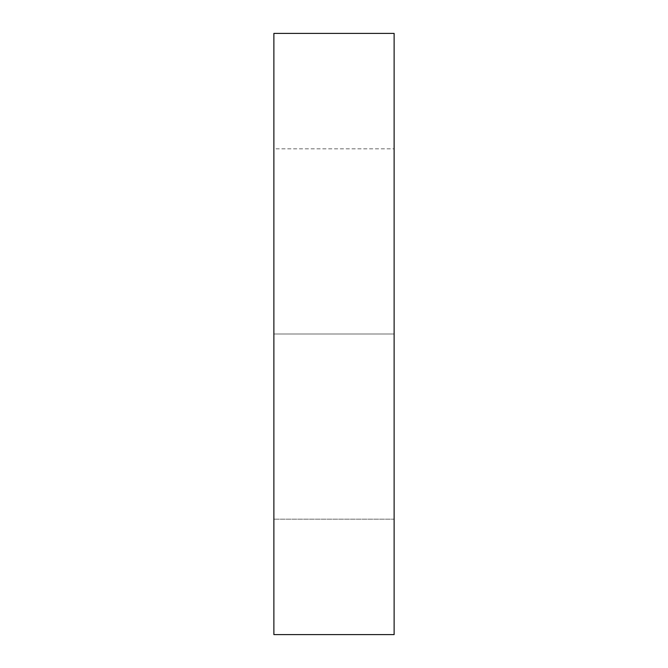 <?xml version="1.0" encoding="UTF-8"?>
<svg xmlns="http://www.w3.org/2000/svg" width="668" height="668" viewBox="0 0 668 668"><rect width="100%" height="100%" fill="white"/><g stroke="black" fill="none" stroke-linecap="round" stroke-linejoin="round"><path stroke-width="0.5" stroke-dasharray="3.34 2.5" d="M394.12 634.6L394.12 33.4M273.88 634.6L273.88 33.4M394.12 148.83L394.12 334L394.12 148.83L273.88 148.83L273.88 519.17L273.88 148.83L394.12 148.83M394.12 519.17L394.12 334L394.12 519.17L273.88 519.17L394.12 519.17M394.12 334L273.88 334L394.12 334"/><path stroke-width="1" d="M394.12 334L394.12 634.6L273.88 634.6L273.88 33.4L394.12 33.4L394.12 334"/></g></svg>
